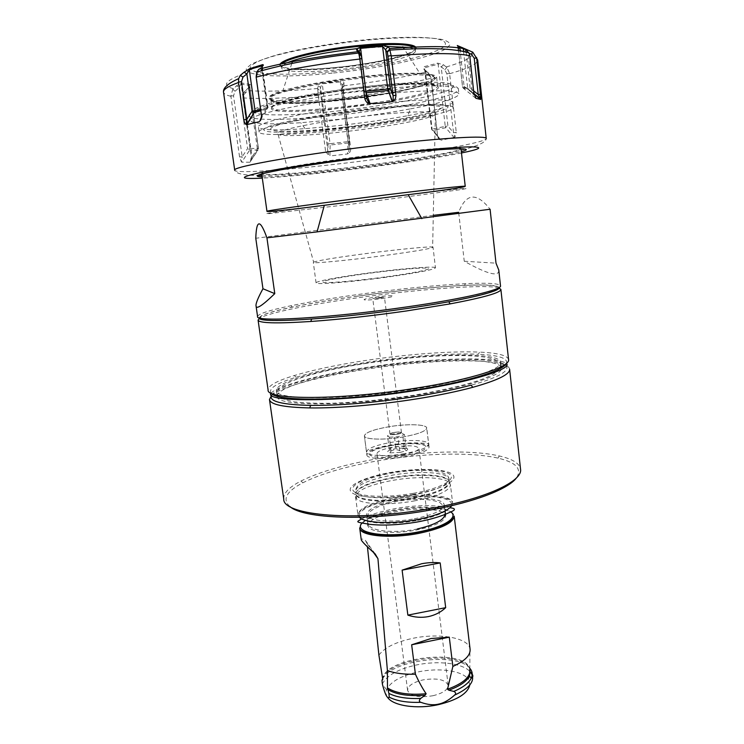 <?xml version="1.0" encoding="UTF-8"?>
<svg xmlns="http://www.w3.org/2000/svg" width="744" height="744" viewBox="0 0 744 744"><rect width="100%" height="100%" fill="white"/><g stroke="black" fill="none" stroke-linecap="round" stroke-linejoin="round"><path stroke-width="0.56" stroke-dasharray="3.72 2.79" d="M322.161 82.696C319.697 83.309 318.302 84.37 317.995 85.858L317.753 89.094L320.264 90.545L320.58 87.346L322.254 83.784L340.306 81.933L342.156 84.546L341.914 92.47L349.122 148.837L348.434 153.404C349.838 152.752 350.61 151.209 350.75 148.763L349.122 148.837L349.438 141.574L347.941 141.648L340.324 80.836L322.161 82.696L322.254 83.784L330.057 143.666L347.941 141.648L348.015 142.997L349.447 141.779L342.203 85.114L343.961 83.179C343.942 81.71 342.733 80.929 340.324 80.836M317.753 89.094L318.265 95.455C286.831 98.301 261.711 99.119 242.888 97.892L243.242 93.865L244.906 91.103L248.747 87.597C250.403 85.979 250.793 84.9 249.91 84.351L241.521 82.984L236.648 85.718L232.788 89.317L230.863 95.957L239.568 156.993L241.288 161.699L241.698 162.173L249.872 149.814L250.198 148.335L258.335 148.623L249.724 85.969L249.017 89.234L243.893 94.609L243.632 97.166L246.785 119.514M262.083 66.597L258.847 69.229M317.995 85.858L320.58 87.346L327.983 144.029L330.057 143.666L330.15 145.024L348.015 142.997L347.597 153.934L329.908 155.98L330.15 145.024L327.983 144.029L327.834 151.274L320.264 90.545M318.265 95.455L325.621 151.637L327.834 151.274L328.978 155.645L329.908 155.98M247.399 123.857L252.049 157.003L249.928 162.238L241.698 162.173M250.347 161.783L251.267 157.198L252.058 156.938L257.387 148.912L258.503 148.651L258.01 150.083L257.387 148.912L252.197 111.898M242.888 97.892L246.32 122.174M246.701 124.834L251.267 157.198M325.621 151.637L328.978 155.645M347.597 153.934L348.434 153.404M343.961 83.179L343.57 92.498L350.75 148.763M430.943 78.38L437.602 135.957C438.244 138.356 439.174 139.695 440.383 139.974L432.115 129.037L445.256 126.396L438.142 64.198L444.773 69.75L446.846 73.768L453.533 132.711L454.854 137.231L456.267 132.339L453.533 132.711L447.925 126.043L445.256 126.396L445.805 127.726L447.925 126.043L441.201 67.081L443.368 64.719L437.639 63.138L424.396 66.625C422.89 67.416 422.88 68.429 424.368 69.666L427.958 72.317L430.943 78.38C404.959 84.165 375.85 88.973 343.607 92.795M454.854 137.231L441.136 140.281M443.368 64.719L446.874 67.453L449.599 73.377L456.267 132.339M366.773 98.515L364.16 91.261L365.871 91.289M464.684 48.816L457.3 45.514M343.505 86.425L341.794 88.304M437.602 135.957L431.036 77.739L428.963 73.786L425.401 71.164L424.573 68.932L424.973 67.648L438.142 64.198L437.639 63.138M440.383 139.974L437.742 135.771L431.585 129.196L432.115 129.037L424.396 66.625M446.874 67.453L444.773 69.75M424.368 69.666L425.401 71.164L431.929 129.94L432.655 130.358L445.805 127.726L454.296 137.798M427.958 72.317L428.963 73.786M473.798 92.535L472.366 92.991L475.472 97.752M465.595 49.253L465.298 51.792L468.274 55.893L472.366 92.991L464.089 86.35L462.508 86.778L458.127 46.946M460.285 47.021L460.006 49.625L465.298 51.792M458.63 47.811L460.006 49.625M467.269 50.499L466.125 52.052L463.233 48.658M469.157 53.289L466.432 52.173M473.612 90.824L470.096 88.006L467.613 88.192L462.573 86.816L462.684 87.318L467.725 88.685L463.54 51.466M474.123 94.209L467.725 88.685L468.357 89.587L463.335 88.238L462.684 87.318L458.462 50.527M415.617 48.797C412.957 54.842 373.758 63.789 337.125 67.341C306.891 70.178 288.244 69.778 281.186 66.151M413.934 47.086L415.301 48.695C415.403 50.229 413.143 51.959 408.53 53.894C395.715 59.297 365.416 65.184 337.311 67.964C316.098 70.038 299.981 70.382 288.96 68.997C284.013 68.271 281.399 67.155 281.111 65.649L282.041 63.752M287.686 62.589C283.297 64.477 281.195 66.142 281.372 67.565C281.734 72.14 307.384 72.865 337.534 69.769C375.953 66.049 416.77 56.414 415.524 50.611C415.347 49.188 412.901 48.109 408.177 47.365M388.08 46.528L356.888 48.639M271.011 99.724C269.793 104.551 301.664 104.56 339.004 100.533C376.222 96.646 416.556 89.066 429.279 83.17L434.133 79.906C441.359 74.447 412.241 72.856 368.038 77.469C324.17 81.859 278.563 91.224 271.142 96.878L271.011 99.724L275.28 101.565L272.406 100.71M429.279 83.17L418.454 86.732C380.668 97.12 295.173 106.271 275.317 101.761M271.142 96.878C275.01 91.717 314.191 82.733 358.059 77.562C401.955 72.326 436.756 72.494 436.626 77.153L434.133 79.906M271.96 107.294C275.754 102.049 323.342 92.107 371.079 87.188C418.881 82.184 447.553 84.025 435.696 89.959C413.729 102.877 260.447 119.486 271.96 107.294M259.144 132.069C255.787 127.698 314.824 115.636 375.246 109.247C420.937 104.253 453.663 103.872 453.096 107.573C454.11 112.772 394.692 124.108 340.148 130.033C297.051 134.878 259.498 136.189 259.144 132.069L258.456 127.131C260.632 130.135 276.182 130.656 305.124 128.666L339.562 125.504C363.844 122.807 386.564 119.533 407.721 115.711L410.511 108.856C387.857 113.041 363.556 116.566 337.599 119.431L300.716 122.723C269.44 124.76 252.569 124.016 250.124 120.5C246.32 115.162 309.802 101.491 375.134 94.776C424.433 89.503 459.541 89.652 458.964 94.116L458.444 89.466C459.002 84.807 423.848 84.472 374.511 89.699C309.123 96.367 245.632 110.279 249.473 115.869C245.613 107.517 309.095 93.121 373.879 86.713C422.862 81.635 458.63 82.742 458.444 89.466C459.541 96.134 395.594 109.033 337.06 115.218C290.746 120.314 250.012 121.114 249.473 115.869L249.938 119.18M410.511 108.856C441.304 103.044 457.458 98.134 458.964 94.116M407.721 115.711C436.244 110.428 451.18 106.067 452.538 102.607C453.087 98.72 420.314 98.915 374.585 103.872C314.098 110.196 255.062 122.509 258.456 127.131M435.463 267.803C435.779 265.701 398.747 268.817 364.56 273.532C337.729 277.168 315.614 281.344 316.07 282.878C314.917 284.952 351.819 282.041 388.173 276.982C418.165 272.704 433.929 269.644 435.463 267.803L433.036 247.259C431.436 248.552 415.58 251.267 385.476 255.387C349.001 260.307 312.062 263.813 313.308 262.381L313.643 262.102C318.711 260.428 334.856 257.75 362.077 254.085C394.171 249.789 429.121 246.255 432.645 247.064L435.352 114.595C440.857 110.791 413.125 110.819 372.028 115.357C318.795 121.04 268.705 131.623 278.079 134.459C282.72 136.757 311.02 135.455 343.3 131.828C385.094 127.243 430.423 118.984 435.352 114.595C430.981 115.032 385.178 123.848 342.528 128.461C309.653 132.32 281.641 133.799 278.079 134.459L313.643 262.102M386.675 276.759C415.933 272.75 434.226 268.714 427.019 268.147C420.23 267.514 392.051 270.118 365.788 273.708C339.469 277.289 319.241 281.316 323.547 282.32C327.407 283.38 357.492 280.795 386.675 276.759M381.653 298.586C400.886 295.907 393.985 294.475 375.655 297.126C356.869 299.702 362.533 301.329 381.653 298.586M379.784 298.13L372.763 298.586L377.45 297.563L384.453 297.116L379.784 298.13M394.497 432.385C391.642 432.896 390.135 433.464 389.996 434.068C390.619 434.784 392.944 434.859 396.971 434.301C399.826 433.789 401.332 433.231 401.462 432.617C400.83 431.911 398.505 431.827 394.497 432.385C388.173 434.198 388.991 434.84 396.961 434.301C403.276 432.478 402.458 431.846 394.506 432.394M389.382 437.221L397.891 436.728L404.448 434.719L402.485 433.231L394.069 433.724L387.531 435.705L389.382 437.221L391.009 450.771C390.256 448.967 389.689 448.539 389.289 449.488L387.531 435.705M389.289 449.488C391.279 447.265 393.446 446.586 395.808 447.442C398.403 445.758 401.202 445.6 404.206 446.986C404.671 445.972 405.322 446.502 406.178 448.576L403.89 448.241L399.649 450.65C396.608 449.246 393.771 449.404 391.149 451.106M399.649 450.65L397.891 436.728M395.808 447.442L394.069 433.724M404.206 446.986L402.485 433.231M406.178 448.576L404.448 434.719M400.16 452.399L406.252 450.808C409.981 448.167 406.457 447.442 395.668 448.623C387.671 450.306 385.745 451.72 389.875 452.873L400.16 452.399M402.402 437.081C417.951 434.245 426.052 431.222 426.693 428.005C426.647 424.219 407.07 423.671 389.019 426.731C373.497 429.483 365.295 432.524 364.411 435.872C364.244 439.546 383.792 440.281 402.402 437.081C417.979 434.245 426.089 431.222 426.731 427.995C426.684 424.21 407.08 423.662 389.01 426.721C373.469 429.474 365.257 432.524 364.374 435.872C364.207 439.555 383.774 440.29 402.411 437.091M366.866 454.984C366.746 458.964 386.294 459.969 404.876 456.704C420.388 453.803 428.451 450.604 429.065 447.125C428.972 443.015 409.386 442.206 391.381 445.331C375.887 448.148 367.713 451.366 366.866 454.984L364.374 435.872M402.578 454.77C413.05 452.817 418.5 450.659 418.937 448.297C416.538 445.461 408.047 445.061 393.474 447.098C383.021 449.004 377.515 451.171 376.976 453.598C379.235 456.435 387.773 456.825 402.578 454.77M432.878 695.752C442.922 693.269 448.009 689.781 448.158 685.289C445.47 679.542 437.091 677.747 423.011 679.904C412.976 682.322 407.833 685.819 407.6 690.413C410.177 696.133 418.602 697.909 432.878 695.752M387.559 697.314C385.941 694.942 385.615 692.413 386.582 689.753C390.451 681.736 400.942 675.794 418.054 671.934C438.988 667.405 462.731 670.697 468.357 679.421L471.11 672.864M469.789 684.991L468.357 679.421M373.423 552.374L367.099 543.576L367.443 546.868M367.099 543.576L365.378 540.339C362.44 538.898 361.054 538.619 361.221 539.493M378.91 655.148C384.388 647.606 395.752 641.998 412.994 638.296C438.755 632.828 467.734 637.562 469.938 648.442L470.096 649.326M415.729 530.165C435.008 526.194 444.931 521.432 445.507 515.88C445.182 509.259 420.63 507.092 398.31 511.258C379.059 515.062 368.968 519.87 368.038 525.664C368.048 532.044 392.553 534.583 415.729 530.165M414.306 518.791C433.622 514.867 443.582 510.217 444.177 504.86C443.88 498.461 419.309 496.481 396.961 500.61C377.664 504.367 367.545 509.054 366.587 514.662C366.56 520.819 391.084 523.162 414.306 518.791M413.869 500.991C434.496 497.001 446.567 492.212 450.083 486.623L450.436 484.753C450.083 477.397 420.081 475.416 392.841 480.336C369.238 484.809 356.804 490.277 355.53 496.741L356.329 498.471C360.319 504.293 388.136 505.715 413.869 500.991M413.962 494.295C385.457 499.382 355.409 497.922 350.945 491.719C346.034 485.581 365.276 476.746 391.046 472.375C416.752 467.93 444.856 468.543 452.129 474.123C459.811 479.62 442.541 489.301 413.962 494.295M289.788 506.45C282.05 499.252 286.403 491.366 302.836 482.772C321.417 473.537 346.741 466.163 378.798 460.657C422.601 453.18 471.045 451.813 497.996 458.118C516.048 462.349 522.223 468.915 516.522 477.806M283.743 499.038C283.287 493.198 289.053 487.19 301.041 481.005C319.957 471.668 345.69 464.219 378.24 458.648C422.704 451.069 471.863 449.636 499.298 455.96C512.449 458.964 519.526 463.354 520.53 469.12M271.458 395.576C280.693 386.741 321.259 376.027 366.671 369.136C433.045 358.692 508.468 357.418 509.612 369.219M271.523 395.436C275.922 386.601 318.46 374.892 366.773 367.601C413.236 360.514 463.763 357.408 490.222 360.608C516.699 363.742 512.7 373.916 471.101 385.141M277.196 396.366C275.271 406.28 345.244 406.866 414.91 395.492C467.418 387.252 503.297 375.088 501.344 368.057C500.405 357.204 430.051 358.413 367.806 368.196C318.386 375.636 275.838 387.968 277.196 396.366L276.377 390.609C274.397 400.198 344.388 400.467 414.129 389.168C466.702 380.965 502.628 369.061 500.703 362.263C499.81 351.782 429.428 353.251 367.136 362.979C317.679 370.382 275.057 382.49 276.377 390.609M271.058 393.065C268.249 388.526 276.573 383.262 296.019 377.273C314.824 371.628 338.185 366.671 366.104 362.402C406.475 356.255 450.427 352.926 478.364 354.237L479.555 352.117C451.134 350.852 406.531 354.256 365.555 360.487C337.209 364.811 313.475 369.815 294.336 375.515C276.908 380.826 268.166 385.634 268.1 389.94M506.469 363.323C508.05 358.227 498.685 355.204 478.364 354.237M508.561 359.557C507.427 355.409 497.755 352.926 479.555 352.117M499.029 288.012C486.976 283.938 418.509 289.137 357.446 297.814C310.146 304.417 267.747 312.945 259.535 318.265M357.538 296.131C315.242 302.073 277.27 309.392 264.222 314.61C251.686 320.227 267.514 321.706 311.69 319.037C340.287 316.944 371.619 313.484 405.685 308.658L448.706 301.72C498.74 291.834 510.914 286.273 485.237 285.054C460.155 284.441 406.763 289.239 357.538 296.131M259.368 317.846C260.093 315.131 271.067 311.55 292.29 307.105C310.676 303.301 332.401 299.646 357.473 296.121C398.077 290.495 433.761 286.905 464.526 285.352C486.185 284.375 497.708 285.119 499.075 287.565M257.573 316.544C258.159 313.838 269.309 310.229 291.025 305.719C309.662 301.897 331.666 298.204 357.036 294.643C398.114 288.96 434.236 285.315 465.4 283.687C487.553 282.655 499.252 283.38 500.498 285.863M433.296 215.342L255.778 238.266M498.796 270.286C498.889 277.159 487.366 274.145 464.247 261.237L458.676 212.31C466.079 193.087 476.541 192.064 490.091 209.25M464.247 261.237L495.997 263.153M381.505 153.924C428.423 148.447 461.764 146.41 460.992 148.614C461.736 151.618 400.439 161.569 344.519 168.079C300.297 173.315 261.823 176.189 261.702 173.789C258.521 171.408 319.427 161.039 381.505 153.924M275.28 101.565C295.136 106.085 380.649 96.934 418.444 86.537L424.619 84.76M244.906 91.103L245.157 92.702M248.747 87.597L252.095 111.181M249.91 84.351L249.491 85.514L241.14 84.174L250.198 148.335L247.594 148.577L249.872 149.814L258.01 150.083L249.928 162.238M241.521 82.984L238.982 87.699L247.594 148.577L242.191 156.752L233.514 95.799L235.067 91.242L238.982 87.699L236.648 85.718M232.788 89.317L235.067 91.242M239.568 156.993L242.191 156.752L241.288 161.699M261.925 68.42L262.372 66.579M258.177 69.843L257.963 72.456L261.851 69.285M261.451 115.264L256.447 77.171L257.963 72.456M261.414 117.031L267.087 107.192L267.979 107.266L260.623 109.294M260.493 119.738L267.273 109.043L267.57 107.452L262.167 68.318M317.744 88.517C287.677 91.159 263.618 91.819 245.557 90.47M233.402 88.666C222.233 85.802 224.725 81.189 240.87 74.819M332.159 73.145C283.603 78.111 242.349 76.539 246.58 68.132L251.202 64.291C256.894 61.454 265.208 58.488 276.145 55.391C299.934 49.197 334.465 43.375 367.648 40.074C400.514 37.042 427.865 36.884 441.378 39.348C447.014 40.771 449.897 42.575 450.018 44.761L446.605 48.369C432.431 57.455 380.686 68.253 332.159 73.145M331.229 81.524L331.266 82.612M230.9 96.292C226.288 95.251 223.823 93.865 223.507 92.135M318.227 95.148L320.441 94.711M261.944 175.454C283.232 175.026 309.588 172.971 341.031 169.279C409.386 161.299 486.567 149.293 486.241 138.505C486.771 142.904 409.367 155.719 339.841 163.745C284.571 170.255 235.15 173.715 234.732 170.274C235.746 173.547 243.353 175.277 257.545 175.445M461.485 152.976C436.012 158.137 387.103 165.27 341.98 170.59C308.676 174.505 282.125 177.025 262.316 178.142M449.636 73.693C468.041 68.55 477.388 63.993 477.685 60.022M366.067 92.823L364.197 91.205L359.315 52.043M446.316 66.941C466.572 61.045 475.109 55.977 471.919 51.764M343.616 85.839C374.511 82.165 402.42 77.497 427.326 71.833M343.57 92.498L341.914 92.47M449.599 73.377L446.846 73.768M466.135 52.099L470.096 88.006L468.72 89.466L474.012 93.707M475.723 98.189L463.335 88.238L464.089 86.35L460.136 50.797M469.706 55.335L468.274 55.893M332.615 71.564C379.394 66.867 429.223 56.414 442.643 47.653C447.665 43.924 445.916 41.022 437.398 38.958C424.34 36.586 398.105 36.735 366.662 39.637C334.912 42.789 301.878 48.36 279.047 54.312C262.939 58.776 253.183 63.054 250.523 66.597C246.255 74.735 285.808 76.344 332.615 71.564M338.492 98.385C285.25 104.318 248.105 100.933 282.887 90.638C300.158 85.365 335.349 79.199 367.824 75.925C389.754 73.74 407.07 72.875 419.802 73.34C439.192 74.698 439.36 78.306 420.304 84.156C401.946 89.513 369.247 95.13 338.492 98.385M272.369 106.187L271.904 107.313C271.941 117.468 414.408 101.231 435.063 88.982L437.677 86.35C437.853 82.017 402.988 82.193 359.064 87.457C315.158 92.684 276.061 101.389 272.369 106.187M337.172 111.033C385.048 105.89 436.254 96.32 450.399 89.243C455.616 86.313 454.166 84.053 445.479 82.844C432.264 81.487 405.415 82.491 373.088 85.774C340.445 89.243 306.398 94.6 282.841 99.891C266.222 103.816 256.141 107.387 253.351 110.14C248.849 116.408 289.276 116.241 337.172 111.033M374 108.075C320.803 113.767 267.989 124.099 264.222 128.926C259.563 133.864 296.41 133.018 340.687 128.08C384.927 123.197 432.227 114.809 444.949 109.145C458.471 103.416 427.251 102.309 374 108.075M341.738 127.447C382.965 122.909 426.982 115.078 438.486 109.852C450.724 104.569 421.532 103.63 372.567 108.931C323.668 114.176 274.917 123.671 271.095 128.173C266.454 132.776 300.464 132.051 341.738 127.447M404.206 455.802C386.582 458.341 375.19 458.127 370.047 455.17C368.615 451.701 375.897 448.446 391.893 445.433C408.484 443.006 419.681 443.145 425.475 445.851C427.94 449.218 420.844 452.538 404.206 455.802M404.485 453.635C385.913 456.881 366.383 455.923 366.513 451.98C367.369 448.409 375.534 445.228 391.019 442.42C409.014 439.313 428.581 440.085 428.665 444.131C428.051 447.572 419.988 450.743 404.485 453.635M382.332 683.978C386.685 675.422 398.077 669.079 416.519 664.959C438.011 660.365 462.377 663.146 470.003 671.525M375.153 553.908L365.378 540.339M359.696 528.026C360.868 520.893 373.2 515.015 396.673 510.393C423.773 505.334 453.728 507.947 454.184 516.094M470.013 670.539L469.817 669.228C466.339 647.857 384.295 657.101 382.704 678.965M382.751 679.272C386.434 658.319 463.084 649.289 469.827 669.07M469.827 668.307C457.3 651.949 391.883 659.863 382.686 678.816M361.984 523.088C367.35 517.443 378.947 512.951 396.775 509.594C418.974 505.52 443.787 506.413 450.734 511.872M416.082 520.661C390.879 525.283 364.169 523.571 359.975 517.489C355.39 511.481 372.372 503.018 395.427 499.001C418.416 494.899 443.573 495.848 449.99 501.409C456.769 506.897 441.359 516.122 416.082 520.661M359.361 517.312L357.929 514.811C359.147 507.957 371.526 502.256 395.055 497.69C422.211 492.695 452.194 495.039 452.603 502.851L451.841 505.632M356.329 498.471L356.674 495.857L355.874 493.579C355.734 500.424 385.197 502.805 413.283 497.634C436.561 493.021 448.567 487.739 449.311 481.777L449.106 484.177C445.619 489.645 433.715 494.332 413.376 498.257C388.024 502.888 360.617 501.54 356.674 495.857C351.614 490.296 369.21 482.019 392.674 478.094C422.043 472.747 453.793 475.723 449.106 484.177L450.083 486.623M449.311 481.777C448.976 474.616 419.449 472.728 392.618 477.555C369.387 481.945 357.139 487.283 355.874 493.579L355.548 491.077C356.813 484.837 369.071 479.527 392.311 475.156C419.151 470.338 448.678 472.18 449.004 479.276C448.269 485.181 436.244 490.436 412.957 495.039C384.862 500.191 355.399 497.866 355.548 491.077C356.041 483.247 368.141 477.248 391.846 473.063C419.328 468.264 449.116 469.576 449.004 479.276L449.311 481.777M413.301 493.346C440.402 488.613 456.89 479.434 449.646 474.198C442.792 468.887 416.026 468.292 391.521 472.533C366.95 476.699 348.685 485.116 353.419 490.928C357.734 496.806 386.276 498.164 413.301 493.346M408.168 194.686C457.913 188.688 477.899 186.911 459.411 189.794L349.057 204.498L268.184 213.733C259.675 214.291 281.585 210.924 324.338 205.279M465.233 186.288C465.744 187.144 404.559 195.532 348.936 202.387C304.947 207.846 266.854 212.068 266.966 211.333M262.13 176.821C274.276 177.081 307.505 174.161 343.97 169.846C392.525 164.145 445.758 156.026 461.336 151.655M242.851 97.566L243.632 97.166M230.863 95.957L233.514 95.799M262.028 70.559L267.273 109.043L260.819 110.735M359.185 51.41L359.426 53.298M359.584 54.6L364.16 91.261L366.057 92.777M342.156 84.546L349.438 141.574L349.141 149.535M424.573 68.932L431.585 129.196L439.155 138.393M464.237 49.801L463.921 48.658M288.96 68.997C299.776 70.029 315.847 69.508 337.162 67.444C365.406 64.635 395.892 58.692 408.53 53.894M415.524 50.611L415.31 48.806M281.372 67.565L281.13 65.76M291.825 63.454L282.887 90.638C247.743 101.928 285.631 106.448 338.79 100.273C366.764 97.259 391.121 93.242 411.86 88.21C422.722 85.421 429.948 82.733 433.547 80.138C435.259 79.143 434.914 77.553 432.515 75.367L419.802 73.34L404.383 49.234M436.626 77.153L437.677 86.35C438.011 82.714 403.304 83.058 359.185 88.369C315.103 93.614 276.005 102.216 272.378 106.346L271.904 107.313L270.769 99.11M250.124 120.5L250.012 119.756M305.124 128.666L300.716 122.723M453.096 107.573L452.538 102.607M316.07 282.878L313.308 262.381M389.996 434.068L372.763 298.586M401.462 432.617L384.453 297.116M403.89 448.241L406.252 450.808M391.009 450.771L389.875 452.873M364.411 435.872L366.513 451.98C370.717 449.395 379.068 447.014 391.558 444.828C412.371 441.192 431.836 443.722 428.665 444.131L426.693 428.005M429.065 447.125L426.731 427.995M448.158 685.289L418.937 448.297M407.6 690.413L376.976 453.598M386.582 689.753L382.397 684.238M469.817 669.228L469.938 648.442M445.312 514.29L444.931 511.091M417.449 528.947L416.101 529.207C393.809 533.774 369.796 530.807 368.661 524.501C366.671 521.107 366.69 517.294 368.699 513.053C370.903 510.328 375.869 507.529 383.597 504.655L396.617 501.475C414.994 498.266 429.325 498.582 439.63 502.414C443.75 505.715 445.507 508.589 444.912 511.054L444.177 504.86M367.834 524.074L367.406 520.884M367.406 520.837L366.587 514.662M355.53 496.741L357.929 514.811C359.445 508.822 371.898 503.465 395.297 498.759C422.267 493.709 452.12 496.453 452.603 502.851L450.436 484.753M302.836 482.772L301.041 481.005M497.996 458.118L499.298 455.96M501.344 368.057L500.703 362.263M296.019 377.273L294.336 375.515M292.29 307.105L291.025 305.719M464.526 285.352L465.4 283.687M243.893 94.609L243.242 93.865M249.724 85.969L258.503 148.651L250.774 160.871M252.049 157.003L251.295 158.621M260.772 110.372L267.477 108.615L267.979 107.266L262.595 68.253M361.751 518.903C368.568 515.09 380.212 511.556 396.692 508.301C408.605 506.311 419.886 505.427 430.534 505.66C441.006 506.227 447.469 506.934 449.915 507.761M271.225 393.241C275.485 386.527 318.441 374.548 366.997 367.369C428.795 357.585 498.852 356.367 506.348 363.537M366.95 363.239C314.461 371.247 271.579 384.127 277.279 394.962C279.651 397.817 285.157 400.086 293.796 401.779C304.25 403.016 317.325 403.499 333.033 403.22C358.868 402.178 386.238 399.444 415.124 395.018C466.321 385.959 502.433 376.492 500.61 363.76C494.453 351.754 427.707 354.023 366.95 363.239"/><path stroke-width="1.12" d="M357.743 51.717C318.274 56.432 285.305 62.273 258.847 69.229L256.661 72.131L256.15 77.153C283.752 70.02 318.311 63.984 359.845 59.036L358.952 54.172L356.581 49.801L356.794 48.76L360.282 47.235L360.626 48.36L359.185 51.41L361.24 55.688L361.826 58.767L366.773 98.515L369.033 103.518C367.127 103.128 365.704 101.454 364.774 98.506L366.773 98.515M360.282 47.235L382.323 45.096L382.546 46.23L360.626 48.36L365.871 91.289M462.889 48.462L458.081 46.584L457.3 45.514L472.775 52.173L477.685 60.022L486.241 138.505C487.274 135.445 445.991 137.556 386.434 144.41C307.105 153.376 230.305 166.944 234.732 170.274L223.507 92.135C223.098 89.503 228.092 86.295 238.489 82.5L238.675 78.622L240.275 75.395L244.069 72.233L249.686 68.671L262.558 64.654C263.729 64.654 263.571 65.295 262.083 66.597L261.925 68.42M369.033 103.518L381.374 103.146L392.19 101.565L387.745 88.992L365.974 91.28L366.29 92.786L388.349 90.48L366.057 92.777M359.845 59.036L364.774 98.506M256.15 77.153L261.451 115.264C261.488 118.287 260.958 120.212 259.87 121.04L260.493 119.738M246.776 124.834L254.29 112.353L246.404 124.713L259.238 121.718M246.404 124.713L246.162 124.481C245.213 124.146 244.413 122.593 243.772 119.812L246.813 119.384L246.162 124.481M238.489 82.5L243.772 119.812M246.32 122.174L246.701 124.834M476.588 57.465L480.856 98.673L480.68 99.473L474.123 94.209M382.323 45.096L388.089 46.509L389.549 48.611C426.052 45.905 451.097 45.97 464.684 48.816L469.018 52.964L469.706 55.335L473.798 92.535L475.862 98.292L480.68 99.473M389.549 48.611L391.223 55.921L395.957 95.195C395.789 98.264 394.878 100.17 393.204 100.933L392.19 101.565M358.05 52.173L360.719 54.368M356.581 49.801L359.315 52.043M480.671 94.339L478.215 94.516L474.235 58.19L471.315 54.172L469.157 53.289M480.773 99.054L478.215 94.516L473.612 90.824M458.127 46.946L458.63 47.811M462.489 47.625L463.112 48.5M467.632 50.006L467.269 50.499M472.775 52.173L471.315 54.172M395.957 95.195L393.102 95.725L387.373 52.145L382.546 46.23L387.745 88.992L390.386 88.462L388.349 90.48L392.451 101.491M393.204 100.933L393.102 95.725L390.386 88.462L385.662 49.467L388.089 46.509M388.294 46.714L387.587 47.449M389.744 49.067L387.168 51.764M281.186 66.151C272.527 61.213 315.149 49.485 360.635 45.291C394.841 41.896 418.946 43.794 415.617 48.797M282.041 63.752C286.812 58.199 324.3 49.606 360.617 46.202C389.354 43.673 407.126 43.97 413.934 47.086M408.177 47.365L388.08 46.528M287.686 62.589L292.727 60.701C308.369 55.716 329.759 51.689 356.888 48.639M469.789 684.991C467.781 693.473 457.328 700.03 438.421 704.642C416.826 709.478 392.795 705.786 387.559 697.314M469.827 669.07L469.492 676.026C466.674 681.476 459.792 686.191 448.818 690.19L447.544 689.223L452.863 666.419L449.292 637.171L431.046 638.51L411.655 644.788L415.422 674.204C403.983 674.52 394.646 673.283 387.401 670.502L387.466 687.921L388.907 693.427C396.552 697.286 407.145 698.96 420.667 698.449C418.863 700.392 418.928 701.685 420.853 702.317C427.567 704.745 433.427 705.359 438.439 704.14C443.508 703.192 448.883 700.188 454.565 695.138C470.096 687.949 475.611 680.528 471.11 672.864L470.003 671.525M382.686 678.816L381.97 680.295L382.397 684.238C385.243 694.97 387.522 699.276 389.252 697.174L388.907 693.427M387.401 670.502L377.943 558.67L373.423 552.374M381.97 680.295L382.704 678.965L378.91 655.148L367.443 546.868M361.221 539.493L361.221 539.521C361.175 540.823 365.816 545.622 375.153 553.908L377.943 558.67M402.113 570.136L407.861 615.121C414.631 617.39 421.448 617.883 428.312 616.618C435.119 615.167 440.913 612.182 445.684 607.662L440.206 562.929C434.756 562.213 428.591 562.473 421.709 563.729L402.113 570.136L440.206 562.929M452.863 666.419C464.777 661.072 470.515 655.371 470.096 649.326L454.184 516.094C453.524 522.855 441.443 528.668 417.933 533.55C389.549 538.981 359.659 535.801 359.696 528.026L361.221 539.521M415.422 674.204C418.965 681.997 422.536 688.516 426.126 693.752L425.14 695.203C408.465 696.458 396.013 694.552 387.773 689.474M448.818 690.19L453.803 691.418C455.96 692.515 456.212 693.752 454.565 695.138M420.667 698.449L425.14 695.203M411.655 644.788L449.292 637.171M407.861 615.121L445.684 607.662M516.522 477.806C508.766 488.817 474.802 502.154 430.404 510.031C368.978 521.414 302.743 518.773 289.788 506.45M271.523 395.436C268.761 401.425 281.827 404.745 310.732 405.406C341.226 405.554 376.464 402.551 416.454 396.394C437.528 393.009 455.747 389.261 471.101 385.141L472.812 387.308C497.745 380.314 510.021 374.288 509.612 369.219L520.53 469.12C523.088 481.098 486.009 498.722 430.674 508.478C357.157 522.158 282.515 515.536 283.743 499.038L269.477 399.556L271.458 395.576M472.812 387.308C457.197 391.511 438.672 395.352 417.217 398.803C379.468 404.876 337.674 408.344 309.625 407.917C283.724 407.349 270.342 404.569 269.477 399.556M506.469 363.323C503.753 370.558 466.879 382.016 415.673 390.023C346.611 401.211 275.392 401.834 271.058 393.065M311.671 319.083L310.76 321.482C339.859 319.399 371.758 315.893 406.438 310.964L450.213 303.868C483.944 297.479 500.842 292.662 500.889 289.416L508.561 359.557C510.616 366.718 472.338 379.384 415.915 388.182C340.882 400.319 265.868 400.077 268.1 389.94L258.075 320.087L259.535 318.265M500.889 289.416L499.029 288.012M310.76 321.482C276.498 323.687 258.94 323.222 258.075 320.087M499.075 287.565C501.065 291.397 462.415 300.613 405.778 308.686C330.522 319.65 256.141 323.677 259.368 317.846M324.338 205.279C286.952 210.133 267.831 212.152 266.966 211.333C264.074 210.877 324.886 202.396 386.555 194.826C433.166 189.069 466.163 185.544 465.233 186.288C464.6 187.293 445.572 190.101 408.168 194.686L324.338 205.279L317.056 231.877L490.091 209.25L495.997 263.153L498.778 270.044L500.498 285.863C502.219 289.686 463.131 298.911 405.954 307.049C329.899 318.107 254.653 322.301 257.573 316.544L256.057 305.979M458.676 212.31L433.296 215.342M317.056 231.877L266.929 237.838L274.778 293.638C262.39 305.626 256.15 309.709 256.038 305.896C255.638 303.664 257.945 297.953 262.958 288.746L255.778 238.266C256.438 219.21 260.158 219.071 266.929 237.838M262.958 288.746L274.778 293.638M246.785 119.514L247.399 123.857M241.493 81.701L246.813 119.384L252.077 111.163L255.053 110.763L249.333 69.862L246.85 73.926L242.99 77.06L241.493 81.701L238.443 82.138M240.275 75.395L242.99 77.06M244.069 72.233L246.85 73.926L252.197 111.898M249.686 68.671L249.333 69.862L253.49 68.29L253.881 67.081M262.26 64.719L261.841 65.937L253.49 68.29M262.595 68.253L261.841 65.937L262.167 68.318M259.87 121.04L261.414 117.031M260.819 110.735L254.755 112.325L255.053 110.763L260.623 109.294M371.284 45.868L371.572 46.993M262.316 178.142C238.638 179.285 238.406 177.351 261.637 172.348C285.994 167.391 337.646 159.783 385.718 154.203C427.326 149.47 455.867 147.024 471.343 146.856C483.758 147.061 480.475 149.107 461.485 152.976M477.685 60.022L476.746 58.413M469.743 55.688C455.839 52.88 429.66 52.954 391.223 55.921M370.224 103.918L366.067 92.823M359.808 58.655L361.826 58.767M476.699 58.069L474.235 58.19M463.233 48.658L463.54 51.466M460.136 50.797L460.006 49.625M391.167 55.549L388.312 56.135M420.853 702.317C407.387 702.782 396.85 701.062 389.252 697.174M447.544 689.223C463.456 683.383 470.887 676.724 469.817 669.228M387.466 687.921C395.817 693.278 408.707 695.221 426.126 693.752M382.639 679.793L382.751 679.272M453.803 691.418C462.973 687.503 468.785 683.104 471.231 678.212C472.886 674.594 472.421 671.302 469.827 668.307M450.734 511.872C459.132 517.443 443.61 527.487 417.514 532.109C384.574 538.461 352.74 532.658 361.984 523.088M451.841 505.632C447.516 511.268 435.64 515.992 416.212 519.796C391.614 524.39 364.746 523.032 359.361 517.312M461.336 151.655C479.759 146.903 445.107 148 382.788 155.301C345.504 159.635 305.245 165.391 281.585 169.706C258.084 174.143 251.602 176.514 262.13 176.821M260.772 110.372L254.29 112.353L252.077 111.163M261.851 69.285L262.028 70.559M223.507 92.135C222.94 87.978 227.999 83.477 238.675 78.622M358.515 53.047C317.948 57.762 284.003 64.124 256.661 72.131M261.944 175.454L257.545 175.445M361.24 55.688L358.952 54.172M359.12 51.875L356.794 48.76M359.426 53.298L359.584 54.6M469.018 52.964C454.389 48.397 428.06 47.449 390.051 50.108M480.038 97.724L480.856 98.673M474.012 93.707L480.773 99.129M458.034 46.686L458.462 50.527M387.373 52.145L389.912 49.606M292.727 60.701L291.825 63.454M402.82 46.798L404.383 49.234M250.012 119.756L249.938 119.18M471.11 672.864C473.389 675.226 473.435 677.003 471.231 678.212L469.492 676.026L470.013 670.539M359.696 528.026C359.715 534.415 389.503 537.847 417.672 532.406C441.071 527.422 453.245 521.981 454.184 516.094M445.507 515.88L445.312 514.29M444.931 511.091L444.921 511.044C447.144 518.159 437.993 524.129 417.449 528.947M368.038 525.664L367.834 524.074M310.732 405.406L309.625 407.917M408.168 194.686L421.829 218.643M465.233 186.288L461.01 148.754M266.966 211.333L261.721 173.929M448.734 301.766L450.213 303.868M249.091 70.048L249.528 68.736M262.372 66.607L262.548 64.654M449.915 507.761C456.119 508.394 455.905 509.993 449.292 512.57C440.932 516.485 429.911 519.693 416.222 522.195C397.863 525.106 382.239 525.794 369.34 524.26C355.223 521.842 355.855 522.316 361.751 518.903M506.348 363.537C513.044 368.327 474.328 381.356 415.412 390.498C338.129 402.96 262.409 401.751 271.225 393.241"/></g></svg>
